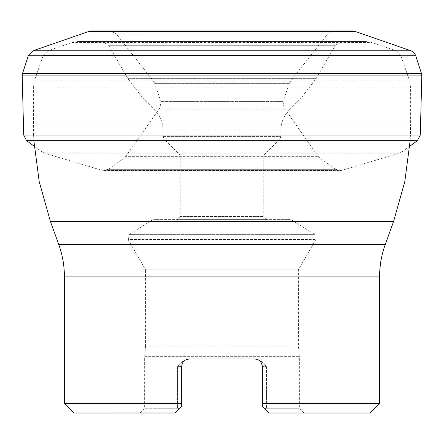 <?xml version="1.0" encoding="UTF-8"?>
<svg xmlns="http://www.w3.org/2000/svg" width="444" height="444" viewBox="0 0 444 444"><rect width="100%" height="100%" fill="white"/><g stroke="black" fill="none" stroke-linecap="round" stroke-linejoin="round"><path stroke-width="0.33" stroke-dasharray="2.22 1.67" d="M108.264 169.253L335.736 169.253L108.264 169.253L124.059 158.131L319.941 158.131L124.059 158.131L319.846 158.064L124.154 158.064L125.83 156.355L318.17 156.355L125.83 156.355L159.923 107.886L284.077 107.886L159.923 107.886M101.826 170.263L342.174 170.263L101.826 170.263L108.136 169.336L335.864 169.336L108.136 169.336M101.748 170.235L342.252 170.235L101.748 170.235L44.5 153.147L42.247 152.048L401.753 152.048L42.247 152.048M26.818 140.865L417.182 140.865M42.191 152.009L401.809 152.009L42.191 152.009L34.232 146.237M26.551 140.659L417.449 140.659M420.29 135.037L23.71 135.037M420.29 134.954L23.71 134.954M421.461 73.471L22.539 73.471M421.439 73.404L22.561 73.404M32.945 50.827L411.055 50.827M352.591 30.986L91.409 30.986M91.475 30.986L352.525 30.986L110.362 31.091M110.695 31.102L333.305 31.102L110.695 31.102L116.356 34.005L327.644 34.005L116.356 34.005M116.406 34.071L327.594 34.071L116.406 34.071L153.463 81.113L154.673 83.311L289.327 83.311L154.673 83.311M154.695 83.378L289.305 83.378L154.695 83.378L160.928 101.626L159.973 107.82L284.027 107.82L159.973 107.82M264.591 408.591L266.4 408.241L264.591 408.591L269.003 413.003L304.129 413.003L269.014 413.014L370.035 413.014M73.965 413.014L174.986 413.014L139.871 413.003L174.997 413.003L179.409 408.591L177.6 408.241L144.639 408.241L177.6 408.241L179.409 408.591M174.986 413.014L181.674 406.332L181.674 403.463L64.413 403.463M269.014 413.014L262.326 406.332L262.326 403.463L379.587 403.463M189.311 358.957A7.642 7.642 0 0 0 184.449 360.706A7.642 7.642 0 0 1 189.311 358.957A7.642 7.642 0 0 0 184.449 360.706A7.642 7.642 0 0 1 189.311 358.957L254.69 358.957A7.642 7.642 0 0 1 262.326 366.6L262.326 403.463M256.926 359.296L258.075 359.751M259.246 360.467L260.123 361.233M261.022 362.326L261.605 363.353M181.929 364.629L182.395 363.353M182.978 362.326L183.877 361.233M184.754 360.467L185.925 359.751M181.674 403.463L181.674 366.6L181.674 403.463L181.674 366.6L177.6 366.6C180.547 362.304 184.438 359.757 189.277 358.957C184.432 359.757 180.542 362.304 177.6 366.6L177.6 408.241L177.6 366.6L181.674 366.6A7.642 7.642 0 0 1 184.449 360.706A7.642 7.642 0 0 0 181.674 366.6A7.642 7.642 0 0 1 184.449 360.706A7.642 7.642 0 0 0 181.674 366.6M177.112 219.614L266.888 219.614L177.112 219.614L180.214 216.511L263.786 216.511L180.214 216.511L180.214 155.145L263.786 155.145L180.214 155.145L164.141 139.072L163.026 136.375L163.026 130.131L280.974 130.131C281.091 122.267 283.888 115.512 289.366 109.873L154.634 109.873L142.896 98.135L127.722 78.355L108.641 45.316L335.359 45.316L108.641 45.316L102.026 41.492L341.974 41.492L102.026 41.492M78.116 41.492L365.884 41.492L78.116 41.492L71.895 42.535L47.88 50.805L396.12 50.805M47.819 50.827L43.146 55.539L36.991 73.404M36.969 73.471L34.416 80.891L409.584 80.891L410.628 87.113L33.372 87.113L410.628 87.113L410.628 124.098L33.372 124.098L410.628 124.098L410.423 134.954M410.145 140.659L410.417 135.037M266.4 408.241L299.361 408.241L266.4 408.241L266.4 366.6C263.453 362.304 259.562 359.757 254.723 358.957C259.568 359.757 263.459 362.304 266.4 366.6L266.4 408.241M139.871 413.014L144.639 408.241L144.639 356.665L299.361 356.665L144.639 356.665L145.571 346.048L298.429 346.048L145.571 346.048L145.571 269.752L298.429 269.752L145.571 269.752L128.105 239.51L315.895 239.51L128.105 239.51L129.393 234.36L314.607 234.36L129.393 234.36L152.059 220.196L154.085 219.614L289.915 219.614L154.085 219.614M256.565 359.19A7.642 7.642 0 0 1 261.916 364.13A7.642 7.642 0 0 0 256.565 359.19M44.5 153.147L399.5 153.147L44.5 153.147M421.8 75.924L22.2 75.924M28.466 55.223L415.534 55.223M410.978 50.799L33.023 50.799M355.039 31.402L88.961 31.402M153.463 81.113L290.537 81.113L153.463 81.113M160.928 101.626L283.072 101.626L160.928 101.626M64.413 276.917L379.587 276.917M164.141 139.072L279.859 139.072L164.141 139.072M163.026 136.375L280.974 136.375L163.026 136.375M266.888 219.614L263.786 216.511L263.786 155.145L279.859 139.072L280.974 136.375L280.974 130.131L163.026 130.131C162.909 122.267 160.112 115.512 154.634 109.873L289.366 109.873L301.104 98.135L142.896 98.135L301.104 98.135L316.278 78.355L127.722 78.355L316.278 78.355L335.359 45.316L341.974 41.492M71.895 42.535L372.105 42.535L71.895 42.535M43.146 55.539L400.854 55.539L43.146 55.539M407.031 73.471L409.584 80.891L34.416 80.891L33.372 87.113L33.578 134.954M385.264 244.483L58.736 244.483M50.405 221.417L393.595 221.417M152.059 220.196L291.941 220.196L152.059 220.196M254.69 358.957A7.642 7.642 0 0 1 262.326 366.6L266.4 366.6L262.326 366.6M401.753 152.048L399.5 153.147L342.174 170.263L340.032 170.563L335.864 169.336M103.968 170.563L340.032 170.563L103.968 170.563M409.768 146.237L401.809 152.009M352.569 30.986L312.126 30.986M304.606 30.986L91.431 30.986M352.525 30.986L333.638 31.091M289.327 83.311L290.537 81.113L327.644 34.005C328.022 32.878 329.909 31.913 333.305 31.102M335.736 169.253L319.846 158.064L318.17 156.355L284.027 107.82L283.072 101.626L289.305 83.378M365.884 41.492L372.105 42.535L396.104 50.799M396.181 50.827L400.854 55.539L407.009 73.404M33.855 140.659L33.583 135.037M304.129 413.014L299.361 408.241L299.361 356.665L298.429 346.048L298.429 269.752L315.895 239.51L314.607 234.36L291.941 220.196L289.915 219.614"/><path stroke-width="0.67" d="M409.768 146.237L417.182 140.865L26.818 140.865L34.232 146.237M417.449 140.659L26.551 140.659L23.71 135.037L420.29 135.037L417.449 140.659M23.71 135.037L420.29 135.037M23.71 134.954L22.2 75.924L22.539 73.471L421.461 73.471L421.8 75.924L420.29 134.954M22.539 73.471L421.461 73.471M22.561 73.404L28.466 55.223L32.945 50.827L411.055 50.827L412.537 51.548L414.491 53.33L415.534 55.223L28.466 55.223M88.961 31.402L355.039 31.402L410.978 50.799L33.023 50.799L88.961 31.402L91.409 30.986L352.591 30.986L91.431 30.986M379.587 403.463L370.035 413.014L269.014 413.014L262.326 406.332L262.326 403.463L379.587 403.463L379.587 276.917L64.413 276.917L64.413 403.463L181.674 403.463L181.674 406.332L174.997 413.003L73.965 413.014L64.413 403.463M174.997 413.003L179.409 408.591M261.605 363.353L262.326 366.6L262.326 406.332L269.014 413.014M262.326 366.6A7.642 7.642 0 0 0 261.916 364.13A7.642 7.642 0 0 1 262.326 366.6C261.838 361.921 259.296 359.374 254.69 358.957L189.311 358.957C184.715 359.363 182.168 361.91 181.674 366.6L181.674 403.463M254.69 358.957A7.642 7.642 0 0 1 256.565 359.19A7.642 7.642 0 0 0 254.69 358.957L256.926 359.296M258.075 359.751L259.246 360.467M260.123 361.233L261.022 362.326M181.674 366.6L181.929 364.629M182.395 363.353L182.978 362.326M183.877 361.233L184.754 360.467M185.925 359.751L189.311 358.957M64.413 276.917C64.397 265.778 62.504 254.967 58.736 244.483L50.405 221.417L39.211 181.635L33.855 140.659M58.736 244.483L385.264 244.483L393.595 221.417L404.784 181.679L410.145 140.659M262.326 403.463L262.326 406.332L264.591 408.591M22.2 75.924L421.8 75.924M47.88 50.805L396.104 50.799M393.595 221.417L50.405 221.417M415.534 55.223L421.439 73.404M355.039 31.402L352.591 30.986M312.126 30.986L304.606 30.986M379.587 276.917C379.603 265.778 381.496 254.967 385.264 244.483"/></g></svg>
